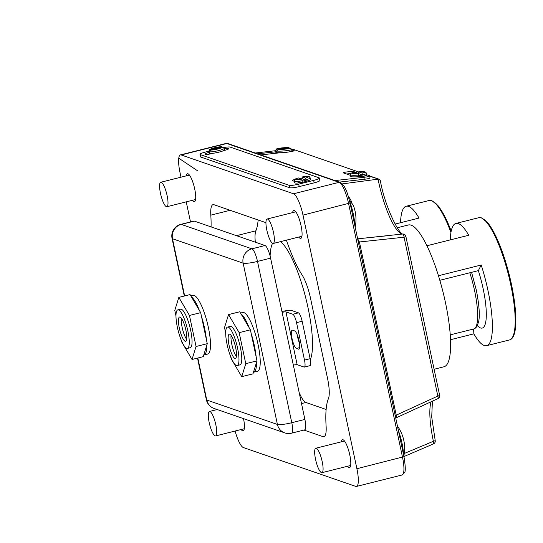 <?xml version="1.0" encoding="UTF-8"?>
<svg xmlns="http://www.w3.org/2000/svg" width="543" height="543" viewBox="0 0 543 543"><rect width="100%" height="100%" fill="white"/><g stroke="black" fill="none" stroke-linecap="round" stroke-linejoin="round"><path stroke-width="0.81" d="M299.451 178.308A5.545 0.821 168 0 1 302.091 178.029M224.049 147.499A7.941 1.174 168 0 1 230.178 147.085L319.046 177.799A7.941 1.174 168 0 1 319.332 178.029L319.854 180.466A7.941 1.174 168 0 1 314.18 182.842L299.213 186.595A7.941 1.174 168 0 1 289.636 187.749L200.767 157.036A7.941 1.174 168 0 1 200.482 156.812L199.967 154.375A7.941 1.174 168 0 1 205.634 151.999L208.587 151.259M319.332 178.029A7.941 1.174 168 0 1 313.664 180.405L298.698 184.158A7.941 1.174 168 0 1 289.12 185.312L200.245 154.599A7.941 1.174 168 0 1 199.967 154.375M294.401 181.328L292.711 180.744A5.545 0.821 168 0 1 292.514 180.588A5.545 0.821 168 0 1 295.175 179.278M308.675 180.12A5.545 0.821 168 0 1 304.073 181.932A5.545 0.821 168 0 1 298.026 182.584M224.503 148.673L224.402 148.185A8.064 1.195 168 0 1 218.639 150.581A8.064 1.195 168 0 1 209.679 151.877L209.788 152.366A8.064 1.195 168 0 1 208.722 152.013L208.953 153.085A8.064 1.195 168 0 0 218.972 152.142A8.064 1.195 168 0 0 224.734 149.732L224.503 148.66A8.064 1.195 168 0 1 224.503 148.66A8.064 1.195 168 0 1 224.503 148.673A6.048 0.896 168 0 1 228.698 148.66A6.048 0.896 168 0 1 224.374 150.465L223.465 150.696M213.406 153.221L212.496 153.452A6.048 0.896 168 0 1 204.982 154.158A6.048 0.896 168 0 1 208.824 152.474M209.788 149.678L208.621 151.511L209.72 149.454L214.41 147.784L221.544 146.725A6.557 0.971 -12 0 0 214.471 147.784A6.557 0.971 -12 0 0 209.788 149.678L221.544 146.725M209.659 151.762L208.722 151.999A8.064 1.195 168 0 1 208.722 151.999L208.621 151.511M222.61 147.092L210.854 150.044A6.557 0.971 -12 0 0 217.926 148.979A6.557 0.971 -12 0 0 222.61 147.092L224.402 148.185M209.679 151.877L210.854 150.044M301.351 178.966A8.064 1.195 168 0 1 302.241 178.769L306.354 180.195A8.064 1.195 168 0 1 304.487 180.704A8.064 1.195 168 0 1 302.478 181.165L302.376 180.676A8.064 1.195 168 0 1 294.367 181.158L294.7 182.719A8.064 1.195 168 0 0 304.718 181.776A8.064 1.195 168 0 0 310.481 179.36L310.148 177.805A8.064 1.195 168 0 1 306.252 179.706L305.526 178.097A6.557 0.971 -12 0 0 308.125 176.468A6.557 0.971 -12 0 0 302.241 176.964L305.526 178.097M302.241 178.769L302.186 176.957C310.358 176.041 308.451 175.81 310.148 177.805M306.354 180.195L306.252 179.706M301.65 179.068L298.365 177.934A6.557 0.971 -12 0 0 295.772 179.563A6.557 0.971 -12 0 0 301.65 179.068L302.376 180.676M294.367 181.158C294.055 179.679 295.365 178.606 298.297 177.934L298.365 177.934M395.026 224.096L419.033 218.076A63.022 14.892 -104.1 0 0 408.621 206.408A63.022 14.892 -104.1 0 0 406.239 206.245A63.022 14.892 -104.1 0 0 400.544 222.711M185.916 330.287A12.503 2.953 -104.1 0 0 179.57 317.017A12.503 2.953 -104.1 0 0 179.319 328.006A12.503 2.953 -104.1 0 0 185.658 341.275A12.503 2.953 -104.1 0 0 185.916 330.287M181.369 318.218A12.503 2.953 -104.1 0 0 182.129 327.307A12.503 2.953 -104.1 0 0 186.677 339.375A12.503 2.953 -104.1 0 1 182.129 327.307A12.503 2.953 -104.1 0 1 181.369 318.218M177.385 327.341A19.847 4.69 -104.1 0 0 187.45 348.402A19.847 4.69 -104.1 0 0 187.851 330.959A19.847 4.69 -104.1 0 0 177.785 309.897A19.847 4.69 -104.1 0 0 177.385 327.341M187.45 348.402L190.254 347.696A19.847 4.69 -104.1 0 0 190.654 330.253A19.847 4.69 -104.1 0 0 180.588 309.191L177.785 309.897M160.477 193.349A12.604 2.98 -104.1 0 0 166.864 206.72A12.604 2.98 -104.1 0 0 167.122 195.643A12.604 2.98 -104.1 0 0 160.728 182.272A12.604 2.98 -104.1 0 0 160.477 193.349M215.843 424.857A12.604 2.98 75.9 0 1 215.585 435.934A12.604 2.98 75.9 0 1 209.198 422.563A12.604 2.98 75.9 0 1 209.449 411.485A12.604 2.98 75.9 0 1 215.843 424.857M266.83 230.096A12.604 2.98 75.9 0 1 267.081 219.026A12.604 2.98 75.9 0 1 273.475 232.397A12.604 2.98 75.9 0 1 273.217 243.474A12.604 2.98 75.9 0 1 266.83 230.096M351.939 203.435A38.648 23.661 155.1 0 0 350.079 198.881A38.648 23.661 155.1 0 0 348.402 196.688M349.563 200.951A38.655 23.145 -24.6 0 1 354.138 207.65A38.831 38.831 0 0 1 355.183 227.239M322.196 461.611A12.604 2.98 -104.1 0 0 315.802 448.24A12.604 2.98 -104.1 0 0 315.551 459.317A12.604 2.98 -104.1 0 0 321.938 472.688A12.604 2.98 -104.1 0 0 322.196 461.611M404.23 452.217A38.648 31.351 -174.4 0 1 403.883 456.351M403.578 454.898A38.655 30.992 5 0 0 404.589 445.776A38.831 38.831 0 0 0 397.449 426.079M180.982 339.477L181.396 341.432L192.018 359.48L203.245 356.663L207.27 343.678L200.672 312.639L190.05 294.584L178.823 297.401L174.798 310.392L175.98 315.958M192.018 359.48L196.05 346.495L207.27 343.678M196.05 346.495L189.453 315.456L200.672 312.639M189.453 315.456L178.823 297.401M203.754 355.027A30.272 7.154 -104.1 0 0 204.019 354.986A30.272 7.154 -104.1 0 0 206.768 345.314M206.442 339.769A30.272 7.154 -104.1 0 0 204.63 328.386A30.272 7.154 -104.1 0 0 201.507 316.549M204.019 354.986L207.759 354.043A30.272 7.154 -104.1 0 0 208.369 327.443A30.272 7.154 -104.1 0 0 193.016 295.331L190.81 295.881M199.335 310.365A30.272 7.154 -104.1 0 0 191.387 296.858M292.005 338.445A9.428 2.226 -104.1 0 0 296.43 348.423L298.528 349.149A9.428 2.226 -104.1 0 0 298.881 349.176A9.428 2.226 -104.1 0 0 298.915 340.189A9.428 2.226 -104.1 0 0 294.645 330.911L292.555 330.185A9.428 2.226 -104.1 0 0 292.195 330.158A9.428 2.226 -104.1 0 0 292.005 338.445M297.204 334.726A9.428 2.226 -104.1 0 0 297.618 337.04A9.428 2.226 -104.1 0 0 299.485 343.196M197.835 358.02L206.761 400.021L277.419 424.443L243.142 263.158L172.484 238.737A11.912 11.437 109.1 0 1 181.253 224.402L251.911 248.823A11.912 2.817 75.9 0 1 257.504 261.427L291.788 422.712A11.912 2.817 75.9 0 1 291.543 433.178L304.637 429.886A11.912 2.817 -104.1 0 0 304.881 419.42L270.597 258.142A11.912 2.817 -104.1 0 0 265.011 245.531L194.353 221.116A11.912 2.817 -104.1 0 0 193.899 221.082L180.805 224.374A11.912 2.817 75.9 0 1 181.253 224.402L194.353 221.116M304.338 367.082A7.941 1.873 -104.1 0 0 304.501 360.111L310.107 358.699A7.941 1.873 75.9 0 1 309.951 365.677L304.338 367.082A7.941 1.873 -104.1 0 1 304.039 367.061L297.157 364.686L285.937 311.886A2.98 0.441 -12 0 0 282.353 312.32M297.157 364.686A2.98 0.441 -12 0 0 293.58 365.127M281.939 311.506A8.932 1.324 168 0 1 291.55 310.481L298.426 312.856A7.941 1.873 75.9 0 1 302.152 321.259L296.539 322.664A7.941 1.873 -104.1 0 0 292.813 314.261L285.937 311.886M310.107 358.699L302.152 321.259M304.501 360.111L296.539 322.664M253.472 372.213A30.272 7.154 -104.1 0 0 253.737 372.165A30.272 7.154 -104.1 0 0 256.486 362.5M256.167 356.955A30.272 7.154 -104.1 0 0 254.348 345.565A30.272 7.154 -104.1 0 0 251.226 333.735M253.737 372.165L257.477 371.229A30.272 7.154 -104.1 0 0 258.095 344.629A30.272 7.154 -104.1 0 0 242.741 312.51L240.535 313.067M249.061 327.551A30.272 7.154 -104.1 0 0 241.112 314.044M235.635 347.472A12.503 2.953 -104.1 0 0 229.295 334.203A12.503 2.953 -104.1 0 0 229.044 345.192A12.503 2.953 -104.1 0 0 235.384 358.461A12.503 2.953 -104.1 0 0 235.635 347.472M231.087 335.404A12.503 2.953 -104.1 0 0 231.847 344.486A12.503 2.953 -104.1 0 0 236.395 356.554A12.503 2.953 -104.1 0 1 231.847 344.486A12.503 2.953 -104.1 0 1 231.087 335.404M227.103 344.52A19.847 4.69 -104.1 0 0 237.169 365.582A19.847 4.69 -104.1 0 0 237.576 348.138A19.847 4.69 -104.1 0 0 227.51 327.076A19.847 4.69 -104.1 0 0 227.103 344.52M237.169 365.582L239.979 364.876A19.847 4.69 -104.1 0 0 240.379 347.439A19.847 4.69 -104.1 0 0 230.313 326.377L227.51 327.076M230.7 356.663L231.114 358.611L241.744 376.666L252.963 373.849L256.995 360.864L250.398 329.825L239.768 311.77L228.549 314.587L224.517 327.572L225.705 333.144M241.744 376.666L245.769 363.681L256.995 360.864M245.769 363.681L239.171 332.642L250.398 329.825M239.171 332.642L228.549 314.587M434.101 369.26L443.957 366.783A73.101 17.274 -104.1 0 0 444.235 297.109A73.101 17.274 -104.1 0 0 411.132 225.169A73.101 17.274 -104.1 0 0 408.363 224.978L397.184 227.782M477.385 325.671A44.872 10.602 -104.1 0 0 480.528 327.958A44.872 10.602 -104.1 0 0 482.225 328.074A44.872 10.602 -104.1 0 0 478.356 270.631L481.213 265.004L438.459 275.735M426.92 245.755L468.752 235.255A63.022 14.892 -104.1 0 0 458.34 223.594A63.022 14.892 -104.1 0 0 455.957 223.431A63.022 14.892 -104.1 0 0 450.269 239.897M473.598 328.997L473.849 333.85A63.022 14.892 -104.1 0 0 484.261 345.511A63.022 14.892 -104.1 0 0 486.643 345.674A63.022 14.892 -104.1 0 0 481.213 265.004M354.769 172.287L358.115 173.427L358.651 175.07A8.064 0.937 175.3 0 1 350.778 175.016A8.064 0.937 175.3 0 1 350.493 174.798C350.561 173.224 351.986 172.382 354.769 172.287M350.493 174.798L350.622 176.394A8.064 0.937 -4.7 0 0 350.907 176.611A8.064 0.937 -4.7 0 0 355.237 176.862A8.064 0.937 -4.7 0 0 365.324 175.728A8.064 0.937 -4.7 0 0 366.701 175.084L366.573 173.482A8.064 0.937 175.3 0 1 362.527 174.636L361.991 172.993L358.658 171.853C363.281 171.113 365.921 171.656 366.573 173.482M358.651 175.07L358.692 175.572A8.064 0.937 -4.7 0 0 362.568 175.131L362.527 174.636M275.98 151.388A8.064 0.937 -4.7 0 0 276.754 151.545L276.713 151.049L275.695 151.178A8.064 0.937 -4.7 0 0 275.98 151.388M275.695 151.178L275.783 152.271A8.064 0.937 -4.7 0 0 276.068 152.488A8.064 0.937 -4.7 0 0 280.29 152.746A8.064 0.937 -4.7 0 0 290.586 151.578A8.064 0.937 -4.7 0 0 291.863 150.954L291.727 149.359A8.064 0.937 175.3 0 1 291.727 149.359A8.064 0.937 175.3 0 1 285.794 150.757A8.064 0.937 175.3 0 1 276.713 151.049L278.104 149.379L290.091 148.029L291.72 149.284L291.767 149.854M290.586 151.578A6.048 0.706 -4.7 0 0 294.252 150.628A6.048 0.706 -4.7 0 0 294.041 150.465A6.048 0.706 -4.7 0 0 291.801 150.262M270.095 256.004A63.517 15.014 75.9 0 1 272.538 243.352M280.426 241.662A63.517 15.014 75.9 0 1 308.01 307.671A63.517 15.014 75.9 0 1 310.311 359.717M292.623 212.612A14.369 3.394 75.9 0 1 293.777 210.501A14.369 3.394 75.9 0 1 301.066 225.752A14.369 3.394 75.9 0 1 300.774 238.377A14.369 3.394 75.9 0 1 298.759 237.06M341.343 441.826A14.369 3.394 75.9 0 1 342.497 439.721A14.369 3.394 75.9 0 1 349.787 454.966A14.369 3.394 75.9 0 1 349.495 467.591A14.369 3.394 75.9 0 1 347.486 466.274M186.269 175.857A14.369 3.394 75.9 0 1 187.423 173.753A14.369 3.394 75.9 0 1 194.713 188.998A14.369 3.394 75.9 0 1 194.421 201.623A14.369 3.394 75.9 0 1 192.412 200.306M357.918 238.811L402.594 234.019A48.951 11.573 75.9 0 1 378.654 182A48.951 11.573 75.9 0 1 378.071 179.163L342.348 183.873M289.032 147.662L277.039 149.013L275.654 150.676A8.064 0.937 175.3 0 1 275.647 150.676A8.064 0.937 175.3 0 1 275.647 150.669C276.468 148.049 276.563 149.223 279.699 148.198L289.032 147.662A6.557 0.76 -4.7 0 0 281.837 147.92A6.557 0.76 -4.7 0 0 277.039 149.013M334.977 180.561A7.941 0.923 -4.7 0 0 336.334 180.419L364 177.303A7.941 0.923 -4.7 0 0 369.817 175.932A7.941 0.923 -4.7 0 0 369.539 175.722L366.674 174.731M358.55 171.927L293.96 149.603A7.941 0.923 -4.7 0 0 291.727 149.352M275.654 150.703L256.574 152.854A7.941 0.923 -4.7 0 0 255.271 153.017M275.742 151.796L258.963 153.683A6.048 0.706 -4.7 0 0 257.681 153.845M260.783 154.918A6.048 0.706 -4.7 0 0 262.154 154.782L280.29 152.746M362.568 175.131L354.246 171.771A5.545 0.645 -4.7 0 0 348.151 171.792A5.545 0.645 -4.7 0 0 343.393 172.823A5.545 0.645 -4.7 0 0 343.59 172.973L350.54 175.375M355.237 176.862A5.545 0.645 -4.7 0 0 361.265 176.638A5.545 0.645 -4.7 0 0 365.324 175.728M339.402 182.088L364.163 179.299A7.941 0.923 -4.7 0 0 369.98 177.934L369.817 175.932M255.325 242.185A25.209 5.959 75.9 0 1 255.868 230.795A77.642 18.347 -104.1 0 0 258.149 219.983M326.133 409.47L305.892 402.478A25.209 5.959 75.9 0 1 299.159 392.508M243.522 418.633A14.369 3.394 75.9 0 1 243.142 430.837A14.369 3.394 75.9 0 1 241.133 429.52M180.989 177.181L180.025 172.62A20.166 4.765 75.9 0 1 180.432 154.898A20.166 4.765 75.9 0 1 181.192 154.952L293.525 193.776A20.166 4.765 75.9 0 1 302.994 215.116L356.894 468.718A20.166 4.765 75.9 0 1 356.486 486.44A20.166 4.765 75.9 0 1 355.726 486.385L243.393 447.568A20.166 4.765 75.9 0 1 235.099 431.033M190.505 221.938L186.235 201.86M211.064 226.893A77.642 18.347 -104.1 0 0 210.813 215.143A25.209 5.959 75.9 0 1 213.012 204.65A25.209 5.959 75.9 0 1 213.969 204.711L265.934 222.671M286.385 240.169A25.209 5.959 75.9 0 1 286.826 241.411A77.642 18.347 -104.1 0 0 302.139 275.043A25.209 5.959 75.9 0 1 310.501 298.209L327.477 378.057A25.209 5.959 75.9 0 1 328.413 398.657A77.642 18.347 -104.1 0 0 326.105 426.201A25.209 5.959 75.9 0 1 323.906 436.694A25.209 5.959 75.9 0 1 322.949 436.626L303.951 430.063M395.827 417.608C396.18 418.198 396.315 417.377 396.227 415.144L437.828 396.064L404.067 237.203L359.418 241.981L357.647 238.811M403.924 453.622L433.395 441.289A48.951 11.573 75.9 0 1 431.142 401.664M395.195 415.476A3.027 0.448 168 0 1 396.227 415.144L359.418 241.981A3.027 0.448 168 0 0 358.387 242.307M369.851 176.319L379.184 179.258L380.31 180.547C385.041 207.67 399.77 235.614 403.096 234.006A3.027 2.932 -86.3 0 0 402.594 234.019A3.027 1.14 -96.7 0 1 404.067 237.203A3.027 0.448 -12 0 0 405.859 236.395L439.626 395.256A3.027 0.448 -12 0 1 437.828 396.064A3.027 1.011 -114 0 1 437.896 398.65A3.027 3.027 0 0 0 439.626 395.256M362.33 176.502L361.862 176.346M350.88 173.611A5.545 0.645 -4.7 0 0 346.549 173.998M361.991 172.993A6.557 0.76 -4.7 0 0 364.713 171.934A6.557 0.76 -4.7 0 0 358.706 171.859L358.414 173.21M473.849 333.85L450.507 339.708M478.356 270.631L439.83 280.303M200.245 154.599L200.767 157.036M289.12 185.312L289.636 187.749M298.698 184.158L299.213 186.595M313.664 180.405L314.18 182.842M209.53 153.384L209.673 154.049M450.948 232.411A63.022 14.892 -104.1 0 0 431.427 200.686A63.022 14.892 -104.1 0 0 429.045 200.523L406.239 206.245M433.592 201.867A62.011 14.654 75.9 0 1 451.206 231.074M354.762 225.27A21.591 5.104 -104.1 0 0 353.255 213.786A21.591 5.104 -104.1 0 0 349.699 201.507M398.46 430.83A21.591 5.104 75.9 0 1 401.976 443A21.591 5.104 75.9 0 1 403.49 454.484M299.661 347.615L296.43 348.423M197.503 358.108L206.34 399.682A11.912 11.912 0 0 0 214.098 408.465L284.756 432.88A11.912 11.437 109.1 0 1 277.419 424.443A11.912 1.765 -12 0 0 291.788 422.712L304.881 419.42M265.011 245.531L251.911 248.823A11.912 11.437 -70.9 0 0 243.142 263.158A11.912 1.765 -12 0 0 257.504 261.427L270.597 258.142M180.805 224.374A11.912 11.912 0 0 0 172.056 238.397A11.912 1.765 -12 0 0 172.484 238.737L184.64 295.942M292.813 314.261L298.426 312.856M214.098 408.465A11.912 11.437 -70.9 0 1 206.761 400.021A11.912 1.765 -12 0 1 206.34 399.682M299.186 348.986L298.528 349.149M478.763 217.702L481.689 217.886L487.994 223.112C491.048 226.947 494.157 232.384 497.32 239.422C501.963 249.855 505.988 261.841 509.388 275.382C517.425 307.827 518.551 337.984 509.449 339.952A63.022 14.892 -104.1 0 0 509.687 279.889A63.022 14.892 -104.1 0 0 481.152 217.865A63.022 14.892 -104.1 0 0 478.763 217.702L455.957 223.431M483.318 219.053A62.011 14.654 75.9 0 1 509.273 275.023A62.011 14.654 75.9 0 1 512.823 336.612M354.83 172.294A6.557 0.76 -4.7 0 0 352.108 173.353A6.557 0.76 -4.7 0 0 358.115 173.427M403.877 456.609L403.951 456.67C405.499 466.098 405.689 471.439 404.521 472.675L402.098 474.989A20.166 4.765 -104.1 0 0 402.512 457.267L348.606 203.673A20.166 4.765 -104.1 0 0 339.144 182.326L226.804 143.501L181.192 154.952M293.525 193.776L339.144 182.326A2.016 1.934 -70.9 0 1 340.217 182.373L227.877 143.549A2.016 1.934 -70.9 0 0 226.804 143.501A20.166 4.765 -104.1 0 0 226.044 143.454L180.432 154.898M349.977 203.007L302.994 215.116M340.217 182.373C345.653 185.713 347.798 194.184 350.045 203.068L403.951 456.67L356.894 468.718M324.714 436.185L322.949 436.626M305.892 402.478L301.508 403.578M255.868 230.795L236.456 235.669M230.123 210.297L210.813 215.143M403.931 456.568L433.429 443.923A3.027 3.027 0 0 0 435.201 440.509A3.027 0.421 -12.1 0 1 433.395 441.289A3.027 1.025 66.9 0 1 433.429 443.923A3.027 1.025 66.9 0 1 433.233 443.95M336.334 180.419L336.389 181.05M364 177.303L364.163 179.299M258.963 153.683L259.018 154.307M354.246 171.771L354.294 172.369M278.104 149.379A6.557 0.76 -4.7 0 0 285.299 149.115A6.557 0.76 -4.7 0 0 290.091 148.029M471.575 272.335L476.272 289.887C479.238 305.023 480.012 315.714 478.587 321.958L476.856 326.587C475.356 328.291 474.297 329.085 473.686 328.977A43.664 10.317 -104.1 0 0 474.568 290.6A43.664 10.317 -104.1 0 0 469.824 272.776M451.219 231.013L447.595 222.236L438.276 205.926L431.963 200.706L429.045 200.523M195.575 199.512L166.864 206.72M189.432 175.063L160.728 182.272M244.296 428.726L215.585 435.934M217.207 409.537L209.449 411.485M295.786 211.818L267.081 219.026M350.079 198.881A38.831 38.831 0 0 0 348.267 196.233M301.922 236.266L273.217 243.474M344.506 441.031L315.802 448.24M350.649 465.48L321.938 472.688M284.756 432.88A11.912 11.912 0 0 0 291.543 433.178M172.056 238.397L184.308 296.03M509.449 339.952L486.643 345.674M402.098 474.989L356.486 486.44M386.657 235.845L388.279 235.662M435.201 440.509L431.712 417.031L432.411 401.101M437.896 398.65L395.738 418.022M405.859 236.395A3.027 3.027 0 0 0 403.096 234.006M178.762 158.183L198.012 171.093M388.326 235.655L357.878 238.798M369.824 176.02L379.184 179.258M227.877 143.549L226.044 143.454M473.686 328.977L450.228 334.861"/></g></svg>
